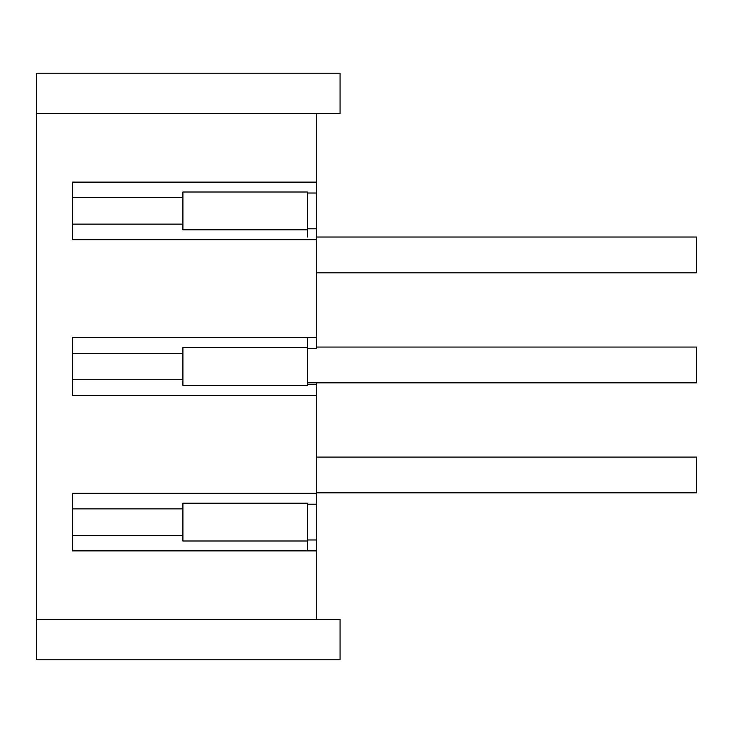 <?xml version="1.0" encoding="UTF-8"?>
<svg xmlns="http://www.w3.org/2000/svg" width="733" height="733" viewBox="0 0 733 733"><rect width="100%" height="100%" fill="white"/><g stroke="black" fill="none" stroke-linecap="round" stroke-linejoin="round"><path stroke-width="1.1" d="M182.902 347.598L182.902 385.402L307.374 385.402L307.374 347.598L182.902 347.598M307.374 540.991L307.374 503.186L182.902 503.186L182.902 540.991L307.374 540.991L307.374 550.877M182.902 192.009L182.902 229.814L307.374 229.814L307.374 192.009L182.902 192.009M36.65 619.33L36.65 659.782L340.048 659.782L340.048 619.33L36.65 619.33L36.65 113.67L340.048 113.67L340.048 73.218L36.65 73.218L36.65 113.67M307.374 539.983L316.711 539.983L316.711 504.194L307.374 504.194M307.374 384.394L316.711 384.394L316.711 382.837M307.374 228.806L316.711 228.806L316.711 113.67M316.711 619.33L316.711 550.877L72.439 550.877L72.439 493.309L316.711 493.309L316.711 504.194M316.711 539.983L316.711 550.877M316.711 493.309L316.711 395.289L72.439 395.289L72.439 337.711L316.711 337.711L316.711 348.606L307.374 348.606M316.711 384.394L316.711 395.289M316.711 337.711L316.711 239.691L72.439 239.691L72.439 182.123L316.711 182.123M316.711 228.806L316.711 239.691M307.374 337.711L307.374 347.048M307.374 237.034L307.374 229.814M182.902 379.721L72.439 379.721L72.439 353.279L182.902 353.279M182.902 224.133L72.439 224.133L72.439 197.681L182.902 197.681M316.711 193.017L307.374 193.017M182.902 535.319L72.439 535.319L72.439 508.867L182.902 508.867M316.711 347.048L696.35 347.048L696.35 382.837L307.374 382.837M316.711 457.071L696.35 457.071L696.35 492.851L316.711 492.851M316.711 237.034L696.35 237.034L696.35 272.823L316.711 272.823"/></g></svg>
